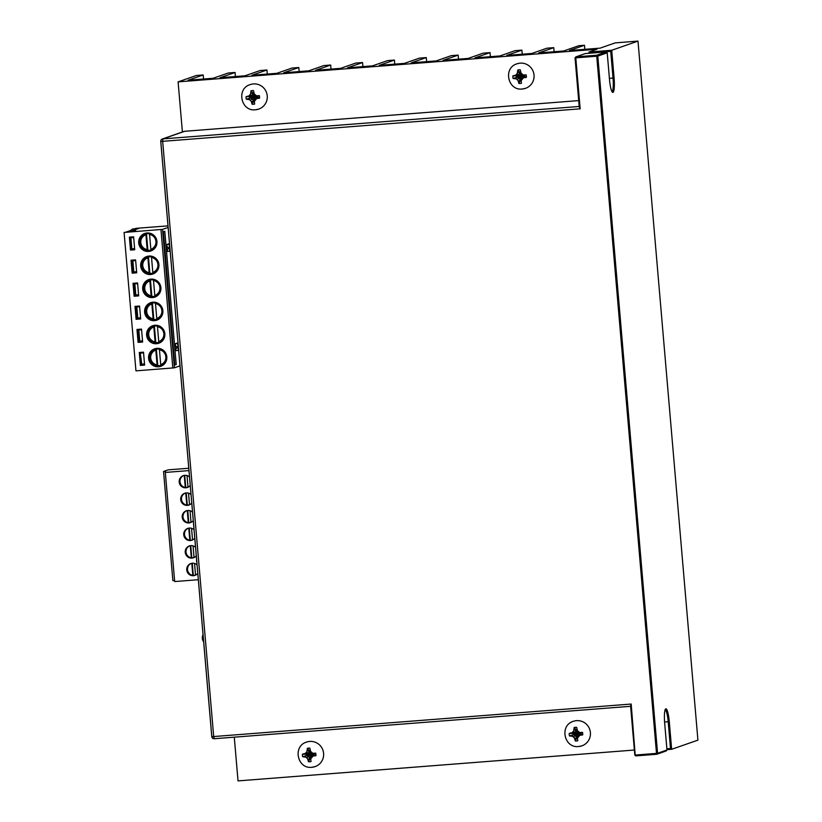 <?xml version="1.0" encoding="UTF-8"?>
<svg xmlns="http://www.w3.org/2000/svg" width="822" height="822" viewBox="0 0 822 822"><rect width="100%" height="100%" fill="white"/><g stroke="black" fill="none" stroke-linecap="round" stroke-linejoin="round"><path stroke-width="1.23" d="M553.771 47.655L546.938 48.19L531.855 53.461L506.814 55.403L521.898 50.142L515.065 50.676L499.982 55.937L474.941 57.889L490.025 52.618L483.202 53.153L468.119 58.424L443.079 60.366L458.162 55.105L451.329 55.639L436.246 60.9L411.206 62.852L426.289 57.581L419.456 58.115L404.373 63.386L379.332 65.339L394.416 60.068L387.594 60.602L372.51 65.863L347.47 67.815L362.553 62.554L355.721 63.078L340.637 68.349L315.597 70.302L330.68 65.03L323.847 65.565L308.764 70.826L283.724 72.778L298.807 67.517L291.985 68.041L276.901 73.312L251.861 75.264L266.945 69.993L260.112 70.528L245.028 75.788L219.988 77.741L235.071 72.48L228.239 73.004L213.155 78.275L188.115 80.227L203.198 74.956L196.376 75.49L178.097 81.871L596.957 49.248L588.953 52.053L611.712 50.276L637.995 41.1L615.226 42.878L600.142 48.138L569.42 50.532L584.493 45.261L578.811 45.713L563.728 50.974L538.687 52.927L553.771 47.655L554.11 51.724M522.247 54.201L521.898 50.142M490.374 56.687L490.025 52.618M458.501 59.174L458.162 55.105M426.639 61.65L426.289 57.581M394.766 64.137L394.416 60.068M362.892 66.613L362.553 62.554M331.03 69.099L330.68 65.03M299.157 71.576L298.807 67.517M267.284 74.062L266.945 69.993M203.548 79.025L203.198 74.956M235.421 76.538L235.071 72.48M635.221 755.5L631.193 704.043L630.597 705.903L634.81 755.038L635.796 755.891L656.737 754.267L657.569 753.271L666.981 749.983L664.679 723.226A13.676 2.353 -94.5 0 1 665.522 709.026A13.676 2.353 -94.5 0 1 669.272 721.624L671.646 749.304L697.919 740.129L637.995 41.1M584.843 49.33L584.493 45.261M606.215 51.95L596.813 55.228L575.873 56.862L585.274 53.574L606.215 51.95L607.211 52.803L597.799 56.081L596.813 55.228M657.569 753.271L597.799 56.081M589.806 53.224L610.725 51.324L611.712 50.276L614.085 77.956A13.676 2.353 -94.5 0 1 612.431 92.218A13.676 2.353 -94.5 0 1 609.503 79.559L607.211 52.803M656.737 754.267L666.149 750.979L666.981 749.983M665.142 709.787A12.751 2.189 -94.5 0 1 668.204 721.747L670.495 748.513L671.646 749.304L666.95 749.674M234.28 737.17L238.031 780.9L634.379 750.034M670.495 748.513L666.878 748.791M635.56 755.028L656.501 753.394L596.731 56.215L575.79 57.838L580.168 108.823L162.674 141.333L213.699 736.553L211.778 736.615L160.752 141.394A2.322 2.322 0 0 1 162.294 139.01A2.322 2.281 -109.2 0 0 160.783 141.374L162.674 141.333L162.859 138.897A2.322 2.281 -109.2 0 0 162.294 139.01L184.066 131.407A2.322 2.281 70.8 0 1 184.631 131.294L578.698 100.603M182.402 131.993L178.097 81.871M631.193 704.043L213.699 736.553L214.265 738.731L630.628 706.303L214.265 738.731A2.322 2.322 0 0 1 211.778 736.615L211.809 736.594A2.322 2.281 -109.2 0 0 214.244 738.721M580.168 108.823L579.253 106.994L575.04 57.859L575.873 56.862M589.055 53.286L588.953 52.053L589.785 52.957M596.731 56.215L597.224 55.691M656.501 753.394L657.076 753.795M610.725 51.324L613.027 78.09A12.751 2.189 -94.5 0 1 611.938 91.53M581.914 745.831L578.657 746.51C564.108 748.441 559.227 725.415 573.355 721.315A12.977 12.772 -109.2 0 1 576.52 720.658A12.977 12.772 70.8 0 1 581.914 745.831A12.977 12.772 70.8 0 1 578.739 746.489M571.763 735.875L573.324 734.714L575.431 735.731L573.622 736.82A23.17 5.415 -156 0 1 572.729 736.378L569.471 735.937A6.864 6.751 70.8 0 1 569.256 733.399L572.4 732.546A23.17 3.627 -33.3 0 1 573.201 731.97A23.17 5.456 -63.4 0 1 573.643 731.046L574.157 727.542A6.864 6.751 70.8 0 1 576.664 727.347L577.424 730.758A23.17 1.397 55.4 0 0 578 731.601L579.921 732.525L582.49 732.361A6.864 6.751 70.8 0 1 582.716 734.909L580.147 735.228L580.918 734.118L579.017 735.454L577.537 738.341L577.815 740.756A6.864 6.751 70.8 0 1 575.308 740.951L576.777 737.92A4.172 4.11 -109.2 0 0 577.753 737.889M580.147 735.228L579.243 735.865A23.17 1.449 144.5 0 1 578.411 736.45M580.918 734.118L577.342 733.676L580.918 734.118M582.716 734.909L581.164 734.108A4.172 4.11 -109.2 0 0 581.062 732.813L577.342 733.676L579.017 735.454M578 737.355L577.342 733.676L577.979 737.396A3.833 3.771 70.8 0 0 579.243 735.865M573.201 731.97L575.112 732.094L572.965 733.44L577.342 733.676L575.431 735.731L576.777 737.92L577.342 733.676L571.537 733.173M575.308 740.951L574.218 737.653A23.17 6.484 -125.2 0 1 573.622 736.82M574.146 730.049L576.099 729.977L575.112 732.094L577.342 733.676L576.756 737.663L574.876 738.557M569.471 735.937L577.342 733.676L576.078 729.72L577.342 733.676L582.49 732.361M569.256 733.399L572.965 733.44A4.172 4.11 -109.2 0 0 573.068 734.734L577.342 733.676L578.637 731.909M574.157 727.542L576.078 729.72A4.172 4.11 -109.2 0 1 576.797 729.617M579.921 732.525L580.805 732.834M577.363 730.666L577.342 733.676L577.352 730.645M315.114 766.607L311.857 767.286C297.317 769.217 292.427 746.191 306.555 742.091A12.977 12.772 -109.2 0 1 309.73 741.434A12.977 12.772 70.8 0 1 315.114 766.607A12.977 12.772 70.8 0 1 311.949 767.265M304.972 756.651L306.534 755.49L308.63 756.507L306.832 757.596A23.17 5.415 -156 0 1 305.928 757.154L302.681 756.713A6.864 6.751 70.8 0 1 302.465 754.175L305.599 753.322A23.17 3.627 -33.3 0 1 306.411 752.747A23.17 5.456 -63.4 0 1 306.853 751.822L307.356 748.318A6.864 6.751 70.8 0 1 309.863 748.123L310.634 751.534A23.17 1.397 55.4 0 0 311.199 752.366L313.12 753.301L315.699 753.137A6.864 6.751 70.8 0 1 315.915 755.675L313.357 756.004L314.117 754.894L312.216 756.219L310.747 759.117L311.014 761.532A6.864 6.751 70.8 0 1 308.507 761.727L309.986 758.696A4.172 4.11 -109.2 0 0 310.952 758.665M313.357 756.004L312.452 756.641A23.17 1.449 144.5 0 1 311.62 757.226M314.117 754.894L310.552 754.452L314.117 754.894M315.915 755.675L314.374 754.873A4.172 4.11 -109.2 0 0 314.261 753.589L310.552 754.452L312.216 756.219M311.199 758.131L310.552 754.452L311.189 758.161A3.833 3.771 70.8 0 0 312.452 756.641M306.411 752.747L308.322 752.87L306.164 754.216L310.552 754.452L308.63 756.507L309.986 758.696L310.552 754.452L304.736 753.949M308.507 761.727L307.418 758.429A23.17 6.484 -125.2 0 1 306.832 757.596M307.346 750.825L309.308 750.753L308.322 752.87L310.552 754.452L309.966 758.439L308.075 759.333M302.681 756.713L310.552 754.452L309.278 750.496L310.552 754.452L315.699 753.137M302.465 754.175L306.164 754.216A4.172 4.11 -109.2 0 0 306.277 755.51L310.552 754.452L311.846 752.675M307.356 748.318L309.278 750.496A4.172 4.11 -109.2 0 1 309.997 750.394M313.12 753.301L314.004 753.61M310.572 751.442L310.552 754.452L310.552 751.421M525.546 88.324L522.289 89.002C507.739 90.944 502.858 67.918 516.987 63.818A12.977 12.772 -109.2 0 1 520.162 63.15A12.977 12.772 70.8 0 1 525.546 88.324A12.977 12.772 70.8 0 1 522.371 88.992M515.394 78.378L516.956 77.206L519.062 78.224L517.254 79.323A23.17 5.415 -156 0 1 516.36 78.871L513.103 78.429A6.864 6.751 70.8 0 1 512.887 75.891L516.031 75.038A23.17 3.627 -33.3 0 1 516.833 74.463A23.17 5.456 -63.4 0 1 517.274 73.548L517.788 70.034A6.864 6.751 70.8 0 1 520.295 69.839L521.056 73.25A23.17 1.397 55.4 0 0 521.631 74.093L523.552 75.018L526.121 74.864A6.864 6.751 70.8 0 1 526.347 77.402L523.778 77.72L524.549 76.621L522.648 77.946L521.169 80.844L521.446 83.258A6.864 6.751 70.8 0 1 518.939 83.454L520.408 80.422A4.172 4.11 -109.2 0 0 521.384 80.381M523.778 77.72L522.874 78.367A23.17 1.449 144.5 0 1 522.042 78.943M524.549 76.621L520.973 76.169L524.549 76.621M526.347 77.402L524.796 76.6A4.172 4.11 -109.2 0 0 524.693 75.305L520.973 76.169L522.648 77.946M522.874 78.367A3.833 3.771 70.8 0 1 521.621 79.857L520.973 76.169L521.61 79.888M516.833 74.463L518.754 74.586L516.596 75.932L520.973 76.169L519.062 78.224L520.408 80.422L520.973 76.169L515.168 75.665M518.939 83.454L517.85 80.155A23.17 6.484 -125.2 0 1 517.254 79.323M517.778 72.552L519.73 72.47L518.754 74.586L520.973 76.169L520.388 80.166L518.507 81.049M513.103 78.429L520.973 76.169L519.71 72.213L520.973 76.169L526.121 74.864M512.887 75.891L516.596 75.932A4.172 4.11 -109.2 0 0 516.709 77.227L520.973 76.169L522.268 74.401M517.788 70.034L519.71 72.213A4.172 4.11 -109.2 0 1 520.429 72.11M523.552 75.018L524.436 75.326M520.994 73.168L520.973 76.169L520.984 73.137M258.745 109.1L255.488 109.778C240.949 111.71 236.058 88.694 250.186 84.594A12.977 12.772 -109.2 0 1 253.361 83.926A12.977 12.772 70.8 0 1 258.745 109.1A12.977 12.772 70.8 0 1 255.58 109.768M248.604 99.154L250.165 97.982L252.262 99L250.463 100.099A23.17 5.415 -156 0 1 249.559 99.647L246.312 99.205A6.864 6.751 70.8 0 1 246.097 96.667L249.23 95.814A23.17 3.627 -33.3 0 1 250.042 95.239A23.17 5.456 -63.4 0 1 250.484 94.325L250.987 90.81A6.864 6.751 70.8 0 1 253.495 90.615L254.265 94.027A23.17 1.397 55.4 0 0 254.83 94.869L256.752 95.794L259.331 95.64A6.864 6.751 70.8 0 1 259.547 98.178L256.988 98.496L257.748 97.397L255.848 98.722L254.378 101.62L254.645 104.034A6.864 6.751 70.8 0 1 252.138 104.23L253.618 101.198A4.172 4.11 -109.2 0 0 254.594 101.157M256.988 98.496L256.084 99.143A23.17 1.449 144.5 0 1 255.252 99.719M257.748 97.397L254.183 96.945L257.748 97.397M259.547 98.178L258.005 97.376A4.172 4.11 -109.2 0 0 257.892 96.082L254.183 96.945L255.848 98.722M254.83 100.633L254.183 96.945L254.82 100.664A3.833 3.771 70.8 0 0 256.084 99.143M250.042 95.239L251.953 95.362L249.796 96.708L254.183 96.945L252.262 99L253.618 101.198L254.183 96.945L248.367 96.441M252.138 104.23L251.049 100.931A23.17 6.484 -125.2 0 1 250.463 100.099M250.977 93.328L252.94 93.246L251.953 95.362L254.183 96.945L253.597 100.942L251.707 101.825M246.312 99.205L254.183 96.945L252.909 92.989L254.183 96.945L259.331 95.64M246.097 96.667L249.796 96.708A4.172 4.11 -109.2 0 0 249.909 98.003L254.183 96.945L255.478 95.177M250.987 90.81L252.909 92.989A4.172 4.11 -109.2 0 1 253.628 92.886M256.752 95.794L257.635 96.102M254.204 93.944L254.183 96.945L254.183 93.914M167.986 225.865L135.743 228.372L139.062 228.331L130.955 231.167L135.753 230.838L124.081 232.451L135.949 370.866L174.418 367.814L162.55 229.389L168.13 227.447M130.493 250.063L134.726 249.734L133.616 236.818L129.383 237.147L130.493 250.063L131.386 249.754L131.315 248.932M136.709 272.801L135.599 259.886L131.047 260.235L132.147 273.161L136.709 272.801M138.682 295.879L137.572 282.953L133.02 283.313L134.13 296.228L138.682 295.879M140.665 318.946L139.555 306.031L135.003 306.38L136.103 319.296L140.665 318.946M142.638 342.014L141.528 329.098L136.976 329.447L138.086 342.373L142.638 342.014M144.61 365.081L143.511 352.165L139.278 352.494L140.377 365.42L144.61 365.081M179.997 365.862L174.418 367.814M134.705 249.498L131.386 249.754M134.623 248.573L130.934 248.953L130.297 237.075M144.59 364.845L141.271 365.102L141.209 364.28M144.518 363.93L141.733 364.238L140.192 352.422M142.617 341.777L138.98 342.055L138.908 341.233M137.962 330.146L137.891 329.375M140.644 318.7L136.997 318.987L136.935 318.165M135.979 307.079L135.918 306.308M138.661 295.632L135.024 295.92L134.952 295.098M134.007 284.001L133.935 283.241M136.688 272.565L133.041 272.842L132.979 272.02M132.023 260.934L131.962 260.163M162.55 229.389L124.081 232.451M148.618 251.44A9.268 9.124 70.8 0 1 144.775 233.458A9.268 9.124 70.8 0 1 156.766 240.332A9.268 9.124 70.8 0 1 148.618 251.44M150.601 274.507A9.268 9.124 70.8 0 1 146.748 256.526A9.268 9.124 70.8 0 1 158.738 263.41A9.268 9.124 70.8 0 1 150.601 274.507M152.573 297.574A9.268 9.124 70.8 0 1 148.731 279.603A9.268 9.124 70.8 0 1 160.722 286.477A9.268 9.124 70.8 0 1 152.573 297.574M158.512 366.787A9.268 9.124 70.8 0 1 154.659 348.805A9.268 9.124 70.8 0 1 166.65 355.69A9.268 9.124 70.8 0 1 158.512 366.787M156.529 343.719A9.268 9.124 70.8 0 1 152.686 325.738A9.268 9.124 70.8 0 1 164.677 332.622A9.268 9.124 70.8 0 1 156.529 343.719M154.557 320.652A9.268 9.124 70.8 0 1 150.703 302.671A9.268 9.124 70.8 0 1 162.694 309.545A9.268 9.124 70.8 0 1 154.557 320.652M170.154 251.131L167.421 251.45L167.287 249.867M169.507 243.589L166.835 244.524L169.568 244.206M178.014 342.795L175.333 343.73L178.066 343.411M164.801 231.27L176.227 364.516L174.819 365.009L163.403 231.753L164.801 231.27M166.794 250.001L166.486 246.312C168.705 247.443 168.911 248.645 167.143 249.929L166.794 250.001M175.292 349.206L174.994 345.517C177.203 346.637 177.418 347.85 175.651 349.134L175.292 349.206M178.662 350.336L175.929 350.655L175.795 349.073M174.788 364.629L176.227 364.516M133.503 231.475L134.983 230.951L130.431 231.301L138.908 228.341L132.363 229.019L130.729 230.458L126.218 232.04M133.503 231.465L126.218 232.03M130.359 237.753L133.678 237.486L129.989 237.887M132.352 260.821L135.651 260.564L132.352 260.821M134.335 283.888L137.634 283.631L134.335 283.888M136.308 306.955L139.606 306.698L136.308 306.955M138.291 330.033L141.59 329.776L138.291 330.033M140.264 353.1L143.562 352.844L140.788 353.162M131.849 248.891L130.904 237.815M136.606 271.65L132.917 272.031L131.962 260.954M133.822 271.959L132.876 260.882M138.579 294.718L134.89 295.098L133.945 284.022M135.805 295.026L134.859 283.95M140.562 317.785L136.873 318.165L135.918 307.099M137.777 318.093L136.832 307.027M142.535 340.853L138.846 341.243L137.901 330.167M139.761 341.171L138.815 330.095M141.733 364.238L140.829 364.31L139.874 353.234M140.377 365.42L141.271 365.102M144.836 233.438A9.268 9.124 -109.2 0 0 148.741 251.398A9.268 9.124 -109.2 0 0 150.95 250.946M148.782 250.546A8.456 8.323 70.8 0 1 145.278 234.147A8.456 8.323 70.8 0 1 156.211 240.414A8.456 8.323 70.8 0 1 148.782 250.546M143.316 235.184A9.155 9.011 -109.2 0 0 142.227 236.613M146.933 250.083A9.155 9.011 -109.2 0 0 148.669 250.525M150.837 249.313A7.696 7.573 -109.2 0 0 149.563 234.445L150.837 249.313L151.525 249.96M146.46 233.643L145.915 234.722L147.189 249.6L147.888 250.248A8.549 8.405 -109.2 0 0 150.621 250.186M150.107 233.356L149.563 234.445M147.888 250.248L146.48 233.818M146.809 256.505A9.268 9.124 -109.2 0 0 150.714 274.466A9.268 9.124 -109.2 0 0 152.923 274.014M150.765 273.623A8.456 8.323 70.8 0 1 147.251 257.214A8.456 8.323 70.8 0 1 158.194 263.492A8.456 8.323 70.8 0 1 150.765 273.623M145.289 258.252A9.155 9.011 -109.2 0 0 144.21 259.68M148.916 273.151A9.155 9.011 -109.2 0 0 150.652 273.592M152.81 272.39A7.696 7.573 -109.2 0 0 151.536 257.512L152.81 272.39L153.509 273.038M148.443 256.711L147.898 257.789L149.172 272.668L149.861 273.315A8.549 8.405 -109.2 0 0 152.604 273.264M152.08 256.433L151.536 257.512M149.861 273.315L148.453 256.896M132.147 273.161L133.041 272.842M134.13 296.228L135.024 295.92M148.792 279.583A9.268 9.124 -109.2 0 0 152.697 297.543A9.268 9.124 -109.2 0 0 154.906 297.081M152.738 296.691A8.456 8.323 70.8 0 1 149.234 280.281A8.456 8.323 70.8 0 1 160.167 286.559A8.456 8.323 70.8 0 1 152.738 296.691M147.272 281.319A9.155 9.011 -109.2 0 0 146.182 282.747M150.888 296.228A9.155 9.011 -109.2 0 0 152.625 296.67M154.793 295.458A7.696 7.573 -109.2 0 0 153.519 280.579L154.793 295.458L155.481 296.105M150.416 279.788L149.871 280.867L151.145 295.745L151.844 296.393A8.549 8.405 -109.2 0 0 154.577 296.331M154.063 279.501L153.519 280.579M151.844 296.393L150.436 279.963M154.721 348.785A9.268 9.124 -109.2 0 0 158.625 366.746A9.268 9.124 -109.2 0 0 160.835 366.293M158.677 365.903A8.456 8.323 70.8 0 1 155.163 349.494A8.456 8.323 70.8 0 1 166.106 355.772A8.456 8.323 70.8 0 1 158.677 365.903M153.2 350.532A9.155 9.011 -109.2 0 0 152.121 351.96M156.827 365.43A9.155 9.011 -109.2 0 0 158.564 365.872M160.722 364.67A7.696 7.573 -109.2 0 0 159.447 349.792L160.722 364.67L161.42 365.317M156.355 348.99L155.81 350.08L157.084 364.947L157.773 365.595A8.549 8.405 -109.2 0 0 160.516 365.543M159.992 348.713L159.447 349.792M157.773 365.595L156.365 349.175M152.748 325.718A9.268 9.124 -109.2 0 0 156.653 343.678A9.268 9.124 -109.2 0 0 158.862 343.226M156.694 342.836A8.456 8.323 70.8 0 1 153.19 326.426A8.456 8.323 70.8 0 1 164.123 332.705A8.456 8.323 70.8 0 1 156.694 342.836M151.227 327.464A9.155 9.011 -109.2 0 0 150.138 328.892M154.844 342.363A9.155 9.011 -109.2 0 0 156.581 342.805M158.749 341.603A7.696 7.573 -109.2 0 0 157.475 326.724L158.749 341.603L159.437 342.24M154.372 325.923L153.827 327.002L155.101 341.88L155.8 342.527A8.549 8.405 -109.2 0 0 158.533 342.466M158.019 325.646L157.475 326.724M155.8 342.527L154.392 326.108M138.086 342.373L138.98 342.055M136.103 319.296L136.997 318.987M150.765 302.65A9.268 9.124 -109.2 0 0 154.67 320.611A9.268 9.124 -109.2 0 0 156.879 320.159M154.721 319.758A8.456 8.323 70.8 0 1 151.207 303.349A8.456 8.323 70.8 0 1 162.15 309.627A8.456 8.323 70.8 0 1 154.721 319.758M149.244 304.397A9.155 9.011 -109.2 0 0 148.166 305.815M152.871 319.296A9.155 9.011 -109.2 0 0 154.608 319.737M156.766 318.525A7.696 7.573 -109.2 0 0 155.492 303.647L156.766 318.525L157.464 319.172M152.399 302.856L151.854 303.935L153.128 318.813L153.817 319.46A8.549 8.405 -109.2 0 0 156.56 319.398M156.036 302.568L155.492 303.647M153.817 319.46L152.409 303.03M191.218 563.43A6.257 6.155 -109.2 0 0 192.821 575.369L193.293 575.205A6.257 6.155 -109.2 0 0 195.554 575.123L194.557 563.46M197.783 573.324A6.257 6.155 70.8 0 1 186.861 570.725A6.257 6.155 70.8 0 1 197.054 564.889M193.293 575.205L192.266 563.234M188.772 468.252L168.109 469.855L163.516 471.479L165.438 471.417L165.931 472.239L165.325 472.434L174.675 581.565L198.328 579.716M165.325 472.434L188.968 470.595M196.273 555.744A6.257 6.155 70.8 0 1 185.351 553.144A6.257 6.155 70.8 0 1 195.554 547.318M194.763 538.163A6.257 6.155 70.8 0 1 183.851 535.564A6.257 6.155 70.8 0 1 194.043 529.738M193.252 520.583A6.257 6.155 70.8 0 1 182.34 517.983A6.257 6.155 70.8 0 1 192.533 512.157M191.752 503.002A6.257 6.155 70.8 0 1 180.83 500.403A6.257 6.155 70.8 0 1 191.023 494.577M190.242 485.422A6.257 6.155 70.8 0 1 179.33 482.822A6.257 6.155 70.8 0 1 189.522 476.996M196.777 561.642A8.806 8.672 -109.2 0 0 196.602 561.549L196.571 559.196M174.593 580.548L172.867 580.599L163.547 471.489L172.867 580.599M165.52 472.373L165.438 471.417M195.061 541.616L195.256 543.866M193.55 524.035L193.745 526.286M192.05 506.455L192.235 508.705M190.54 488.874L190.735 491.124M189.718 545.849A6.257 6.155 -109.2 0 0 191.321 557.789L191.783 557.624A6.257 6.155 -109.2 0 0 194.043 557.542L193.047 545.88M191.783 557.624L190.755 545.664M191.321 557.789L190.283 545.726M188.207 528.269A6.257 6.155 -109.2 0 0 189.81 540.208L188.772 528.145M191.536 528.299L192.543 539.962A6.257 6.155 -109.2 0 1 190.272 540.044L189.81 540.208M190.272 540.044L189.245 528.084M186.697 510.688A6.257 6.155 -109.2 0 0 188.3 522.628L188.772 522.463A6.257 6.155 -109.2 0 0 191.033 522.381L190.036 510.719M188.772 522.463L187.745 510.503M188.3 522.628L187.272 510.565M185.197 493.108A6.257 6.155 -109.2 0 0 186.8 505.047L185.762 492.984M188.526 493.138L189.522 504.8A6.257 6.155 -109.2 0 1 187.262 504.883L186.8 505.047M187.262 504.883L186.234 492.923M183.686 475.527A6.257 6.155 -109.2 0 0 185.289 487.467L185.751 487.312A6.257 6.155 -109.2 0 0 188.012 487.22L187.015 475.558M185.751 487.312L184.724 475.342M185.289 487.467L184.251 475.404M192.821 575.369L191.793 563.306M669.272 721.624L664.587 722.024M160.783 141.415L211.809 736.594M579.202 106.47L162.859 138.897L184.631 131.294M609.4 78.367L614.085 77.956M577.424 730.758A3.833 3.771 70.8 0 1 578.914 732.042M573.643 731.046A3.833 3.771 -109.2 0 0 572.4 732.546M572.729 736.378A3.833 3.771 -109.2 0 0 574.218 737.653M310.634 751.534A3.833 3.771 70.8 0 1 312.124 752.818M306.853 751.822A3.833 3.771 -109.2 0 0 305.599 753.322M305.928 757.154A3.833 3.771 -109.2 0 0 307.418 758.429M521.056 73.25A3.833 3.771 70.8 0 1 522.545 74.535M517.274 73.548A3.833 3.771 -109.2 0 0 516.031 75.038M516.36 78.871A3.833 3.771 -109.2 0 0 517.85 80.155M254.265 94.027A3.833 3.771 70.8 0 1 255.755 95.311M250.484 94.325A3.833 3.771 -109.2 0 0 249.23 95.814M249.559 99.647A3.833 3.771 -109.2 0 0 251.049 100.931M160.958 229.574L172.826 367.999M166.835 244.524L166.989 246.353M175.333 343.73L175.487 345.559M169.753 251.162L169.157 244.247M178.261 350.367L177.665 343.442M167.976 247.586L168.048 248.511L167.976 247.586M176.473 346.792L176.555 347.716L176.473 346.792M145.33 234.126A8.456 8.323 -109.2 0 0 148.895 250.515A8.456 8.323 -109.2 0 0 150.909 250.094M149.378 250.463A8.806 8.662 70.8 0 1 146.316 249.867L149.368 250.463M150.94 249.765A8.158 8.035 -109.2 0 0 155.779 245.408M145.946 234.229A8.158 8.035 -109.2 0 0 147.302 250.052M152.06 234.753A8.158 8.035 -109.2 0 0 149.583 233.941M141.877 237.168A8.806 8.662 70.8 0 1 143.901 234.794L141.497 237.815C139.308 242.983 140.685 246.908 145.607 249.59L146.316 249.867M145.915 234.722A7.696 7.573 -109.2 0 0 147.189 249.6M147.302 257.194A8.456 8.323 -109.2 0 0 150.868 273.582A8.456 8.323 -109.2 0 0 152.882 273.171M151.351 273.531A8.806 8.662 70.8 0 1 148.289 272.935L151.34 273.531M152.923 272.832A8.158 8.035 -109.2 0 0 157.762 268.486M147.919 257.296A8.158 8.035 -109.2 0 0 149.275 273.12M154.033 257.831A8.158 8.035 -109.2 0 0 151.567 257.019M148.289 272.935L147.59 272.657C142.658 269.976 141.292 266.051 143.48 260.882L143.85 260.235A8.806 8.662 70.8 0 1 145.884 257.861M147.898 257.789A7.696 7.573 -109.2 0 0 149.172 272.668M149.285 280.261A8.456 8.323 -109.2 0 0 152.851 296.65A8.456 8.323 -109.2 0 0 154.865 296.239M153.334 296.598A8.806 8.662 70.8 0 1 150.272 296.002L153.324 296.598M154.896 295.91A8.158 8.035 -109.2 0 0 159.735 291.553M149.902 280.374A8.158 8.035 -109.2 0 0 151.258 296.187M156.016 280.898A8.158 8.035 -109.2 0 0 153.539 280.086M145.833 283.302A8.806 8.662 70.8 0 1 147.857 280.939L145.453 283.96C143.264 289.128 144.641 293.053 149.563 295.735L150.272 296.002M149.871 280.867A7.696 7.573 -109.2 0 0 151.145 295.745M155.214 349.473A8.456 8.323 -109.2 0 0 158.78 365.862A8.456 8.323 -109.2 0 0 160.793 365.451M159.263 365.811A8.806 8.662 70.8 0 1 156.201 365.215L159.252 365.811M160.835 365.112A8.158 8.035 -109.2 0 0 165.674 360.766M155.831 349.576A8.158 8.035 -109.2 0 0 157.187 365.4M161.944 350.11A8.158 8.035 -109.2 0 0 159.478 349.299M156.201 365.215L155.502 364.947C150.57 362.255 149.203 358.33 151.392 353.172L151.762 352.515A8.806 8.662 70.8 0 1 153.796 350.141M155.81 350.08A7.696 7.573 -109.2 0 0 157.084 364.947M153.241 326.406A8.456 8.323 -109.2 0 0 156.807 342.795A8.456 8.323 -109.2 0 0 158.821 342.384M157.29 342.743A8.806 8.662 70.8 0 1 154.217 342.147L157.279 342.743M158.852 342.044A8.158 8.035 -109.2 0 0 163.691 337.698M153.858 326.509A8.158 8.035 -109.2 0 0 155.214 342.332M159.971 327.043A8.158 8.035 -109.2 0 0 157.495 326.231M154.217 342.147L153.519 341.87C148.597 339.188 147.22 335.263 149.409 330.095L149.789 329.447A8.806 8.662 70.8 0 1 151.813 327.074M153.827 327.002A7.696 7.573 -109.2 0 0 155.101 341.88M151.258 303.339A8.456 8.323 -109.2 0 0 154.824 319.727A8.456 8.323 -109.2 0 0 156.838 319.306M155.307 319.676A8.806 8.662 70.8 0 1 152.245 319.08L155.296 319.676M156.879 318.977A8.158 8.035 -109.2 0 0 161.718 314.62M151.875 303.441A8.158 8.035 -109.2 0 0 153.231 319.255M157.988 303.965A8.158 8.035 -109.2 0 0 155.522 303.154M152.245 319.08L151.546 318.802C146.614 316.121 145.247 312.196 147.436 307.027L147.806 306.38A8.806 8.662 70.8 0 1 149.84 304.006M151.854 303.935A7.696 7.573 -109.2 0 0 153.128 318.813M203.034 634.666A6.956 6.956 0 0 0 203.65 641.828M150.96 250.083L148.905 250.505L144.384 249.559C140.295 246.888 139.021 243.24 140.562 238.606L145.381 234.106M152.933 273.151L150.888 273.582L146.367 272.627C142.268 269.965 140.994 266.307 142.535 261.673L147.354 257.173M145.874 257.872L143.85 260.235M154.916 296.218L152.861 296.65L148.34 295.704C144.251 293.033 142.977 289.385 144.518 284.741L149.337 280.251M160.845 365.43L158.8 365.862L154.279 364.906C150.179 362.245 148.905 358.587 150.447 353.953L155.266 349.453M153.786 350.151L151.762 352.515M158.872 342.363L156.817 342.795L152.296 341.839C148.207 339.178 146.933 335.52 148.474 330.886L153.293 326.385M151.803 327.084L149.789 329.447M156.889 319.296L154.844 319.717L150.323 318.772C146.224 316.1 144.949 312.452 146.491 307.818L151.31 303.318M149.83 304.006L147.806 306.38"/></g></svg>
